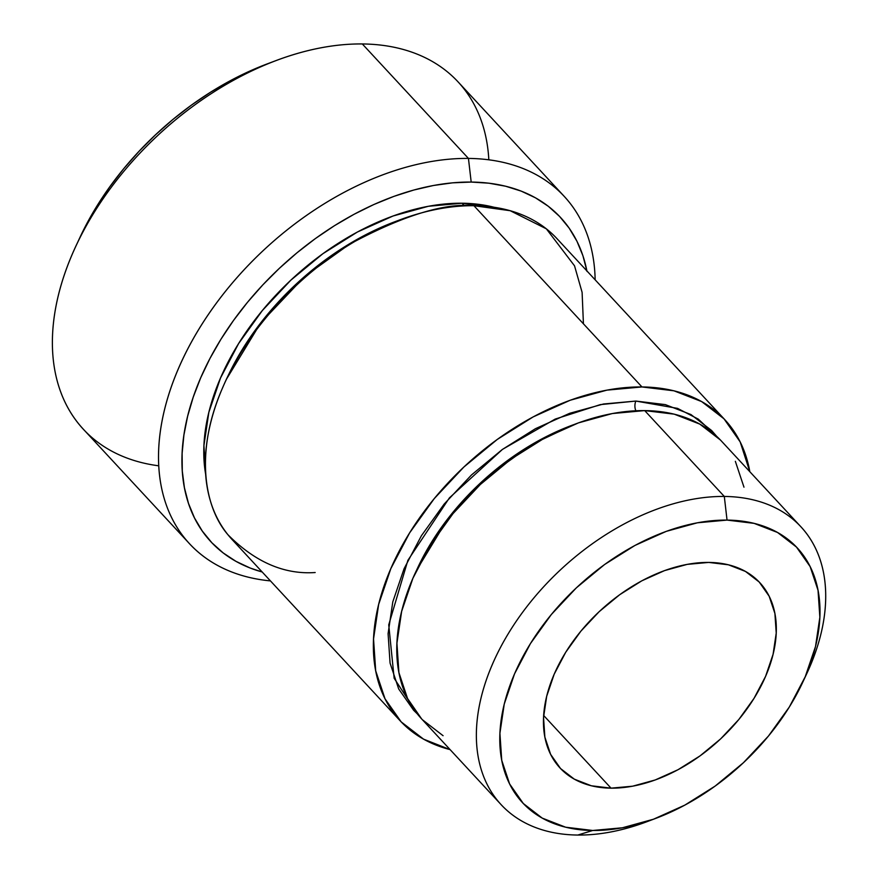 <?xml version="1.0" encoding="UTF-8"?>
<svg xmlns="http://www.w3.org/2000/svg" width="879" height="879" viewBox="0 0 879 879"><rect width="100%" height="100%" fill="white"/><g stroke="black" fill="none" stroke-linecap="round" stroke-linejoin="round"><path stroke-width="1.32" d="M708.727 562.417A136.245 87.944 -42.8 0 1 759.797 582.656A136.245 87.944 -42.8 0 1 746.48 709.595A136.245 87.944 -42.8 0 1 611.048 788.155L543.651 715.473L611.048 788.155L591.358 785.782L574.317 779.157L560.549 768.543L550.606 754.336L544.87 737.107L543.541 717.495L546.694 696.256L554.188 674.215L565.746 652.218L580.92 631.111L599.137 611.696L619.684 594.72L641.769 580.843L664.557 570.603L687.169 564.384L708.727 562.417L728.405 564.801L745.458 571.427L759.214 582.041L769.158 596.237L774.904 613.476L776.223 633.089L773.08 654.317L765.576 676.358L754.017 698.355L738.843 719.472L720.637 738.887L700.091 755.852L677.995 769.729L655.207 779.97L632.605 786.2L611.048 788.155A136.245 87.944 -42.8 0 1 559.978 767.927A136.245 87.944 -42.8 0 1 573.295 640.989A136.245 87.944 -42.8 0 1 708.727 562.417M583.425 323.824L582.107 292.366L574.525 265.821L546.342 228.826L510.194 210.707L473.924 205.708A221.398 142.903 137.2 0 0 253.833 333.372A221.398 142.903 137.2 0 0 232.199 539.651L400.242 720.89A221.398 142.903 -42.8 0 1 421.876 514.611A221.398 142.903 -42.8 0 1 641.967 386.947L473.924 205.708L641.967 386.947A221.398 142.903 -42.8 0 1 724.955 419.832A221.398 142.903 -42.8 0 1 749.831 471.715L740.173 441.906L724.01 418.833L701.651 401.582L673.951 390.814L641.967 386.947L606.928 390.133L570.196 400.242L533.168 416.899L497.272 439.445L463.881 467.013L434.292 498.569L409.625 532.872L390.836 568.625L378.651 604.433L373.542 638.934L375.696 670.809L385.024 698.816L401.187 721.89L423.546 739.14L450.103 749.622A221.398 142.903 -42.8 0 1 400.242 720.89M716.704 436.347L711.594 430.49L690.96 414.558L665.381 404.626L635.858 401.066L600.302 404.626L555.165 419.096L502.48 449.378L449.4 497.888L407.878 560.352L388.738 624.848L394.155 678.247L417.327 713.902L413.602 710.232L398.681 688.938L390.067 663.085L388.089 633.66L392.803 601.818L404.054 568.757L421.393 535.75L444.159 504.085L471.474 474.968L502.294 449.51L535.432 428.699L569.614 413.328L603.521 403.999L635.858 401.066A8.515 5.373 -89.4 0 0 635.869 410.768A8.515 5.373 90.6 0 1 635.858 401.066L677.555 408.372L698.256 419.107L716.704 436.336M158.78 465.815A255.47 164.889 -42.8 0 1 75.836 246.263A255.47 164.889 -42.8 0 1 276.149 60.53A255.47 164.889 -42.8 0 1 362.313 43.95A255.47 164.889 137.2 0 0 108.37 191.248A255.47 164.889 137.2 0 0 83.406 429.271L189.534 543.738A255.47 164.889 -42.8 0 1 214.498 305.716A255.47 164.889 -42.8 0 1 468.441 158.418A255.47 164.889 137.2 0 0 182.327 359.961A255.47 164.889 137.2 0 0 270.446 580.898A255.47 164.889 -42.8 0 1 189.534 543.738M276.149 60.53L266.952 63.991A238.429 153.902 137.2 0 0 79.978 237.341L75.836 246.263M586.996 271.402L582.92 255.723L576.943 241.242L569.131 228.09L559.538 216.399L548.287 206.268L535.465 197.819L521.192 191.117L505.623 186.227L488.9 183.195L471.188 182.063L468.441 158.418L362.313 43.95L468.441 158.418A255.47 164.889 -42.8 0 1 564.197 196.347A255.47 164.889 -42.8 0 1 595.149 279.83A255.47 164.889 137.2 0 0 468.441 158.418L471.188 182.063L452.641 182.832L433.457 185.491L413.811 190.029L393.891 196.38L373.894 204.499L354.017 214.311L334.438 225.705L315.352 238.594L296.948 252.833L279.401 268.293L262.876 284.818L247.526 302.266L233.517 320.45L220.97 339.206L210.015 358.357L200.742 377.706L193.259 397.077L187.623 416.272L183.898 435.127L182.118 453.432L182.294 471.034L184.425 487.757L188.502 503.436L194.479 517.918L202.291 531.07L211.883 542.772L223.134 552.891L235.957 561.34L250.229 568.054L262.195 571.998A238.429 153.902 -42.8 0 1 211.158 356.193A238.429 153.902 -42.8 0 1 471.188 182.063A238.429 153.902 -42.8 0 1 586.897 270.941M651.405 819.964A204.367 131.916 -42.8 0 1 577.778 835.05L592.732 830.479A187.337 120.917 -42.8 0 1 514.556 673.819A187.337 120.917 -42.8 0 1 727.043 520.093L724.307 496.448A204.367 131.916 137.2 0 0 492.493 664.139A204.367 131.916 137.2 0 0 577.778 835.05A204.367 131.916 -42.8 0 1 501.173 804.703A204.367 131.916 -42.8 0 1 521.148 614.289A204.367 131.916 -42.8 0 1 724.307 496.448L644.703 410.603A204.367 131.916 137.2 0 0 441.555 528.444A204.367 131.916 137.2 0 0 421.579 718.857L501.173 804.703M573.427 424.755A195.852 126.422 137.2 0 0 416.602 570.152L447.872 518.687L489.021 475.308L532.751 443.983L573.427 424.755M462.024 203.225A212.883 137.41 137.2 0 0 276.808 294.146A212.883 137.41 137.2 0 0 205.708 474.594L203.928 445.521L208.839 412.35L220.563 377.904L238.627 343.535L262.338 310.551L290.795 280.214L322.89 253.701L357.412 232.023L393.012 216.014L428.337 206.29L462.024 203.225L494.031 207.257A212.883 137.41 137.2 0 0 462.024 203.225L464.497 205.884L462.024 203.225M226.705 378.794A212.883 137.41 -42.8 0 1 396.923 220.97L352.765 241.868L305.31 275.885L260.656 322.956L226.705 378.794M592.732 830.479L622.376 827.787L653.46 819.228L684.785 805.142L715.165 786.068L743.414 762.73L768.455 736.042L789.32 707.013L805.219 676.764L815.525 646.461L819.854 617.256L818.03 590.292L810.141 566.592L796.462 547.068L777.541 532.476L754.105 523.368L727.043 520.093L697.399 522.796L666.315 531.345L634.979 545.43L604.609 564.505L576.36 587.842L551.32 614.542L530.444 643.571L514.556 673.819L504.238 704.123L499.909 733.317L501.733 760.28L509.633 783.98L523.302 803.505L542.222 818.107L565.669 827.216L592.732 830.479L577.778 835.05A204.367 131.916 137.2 0 0 646.702 821.788L655.91 818.327A187.337 120.917 -42.8 0 1 592.732 830.479M79.879 237.561L97.151 205.664L109.699 186.908L123.708 168.713L139.058 151.276L155.583 134.74L173.13 119.28L191.534 105.04L210.619 92.163L230.199 80.769L250.075 70.957L267.073 63.947M564.197 196.347L458.069 81.879A255.47 164.889 137.2 0 0 362.313 43.95A255.47 164.889 -42.8 0 1 488.823 159.802M724.955 419.832L556.912 238.583A221.398 142.903 137.2 0 0 473.924 205.708C445.126 202.961 405.483 214.839 354.995 241.351C305.936 269.117 249.065 325.109 222.794 387.375C195.171 449.63 203.302 506.282 228.002 534.806C255.218 562.099 284.28 574.679 315.187 572.526M443.082 735.701L422.447 719.769M421.645 718.934L407.526 698.475L398.912 672.622L396.923 643.208L401.648 611.355L412.899 578.294L430.238 545.299L453.004 513.622L480.319 484.505L511.138 459.047L544.277 438.236L578.459 422.876L612.366 413.537L644.703 410.603L674.226 414.163L699.805 424.107L720.439 440.027M735.349 461.321L743.975 487.175M800.912 526.796L721.307 440.95A204.367 131.916 137.2 0 0 644.703 410.603L724.307 496.448A204.367 131.916 -42.8 0 1 800.912 526.796A204.367 131.916 -42.8 0 1 804.779 677.753M802.813 682.115L806.966 673.204A204.367 131.916 137.2 0 0 724.307 496.448L727.043 520.093A187.337 120.917 -42.8 0 1 802.813 682.115A187.337 120.917 -42.8 0 1 655.91 818.327"/></g></svg>
